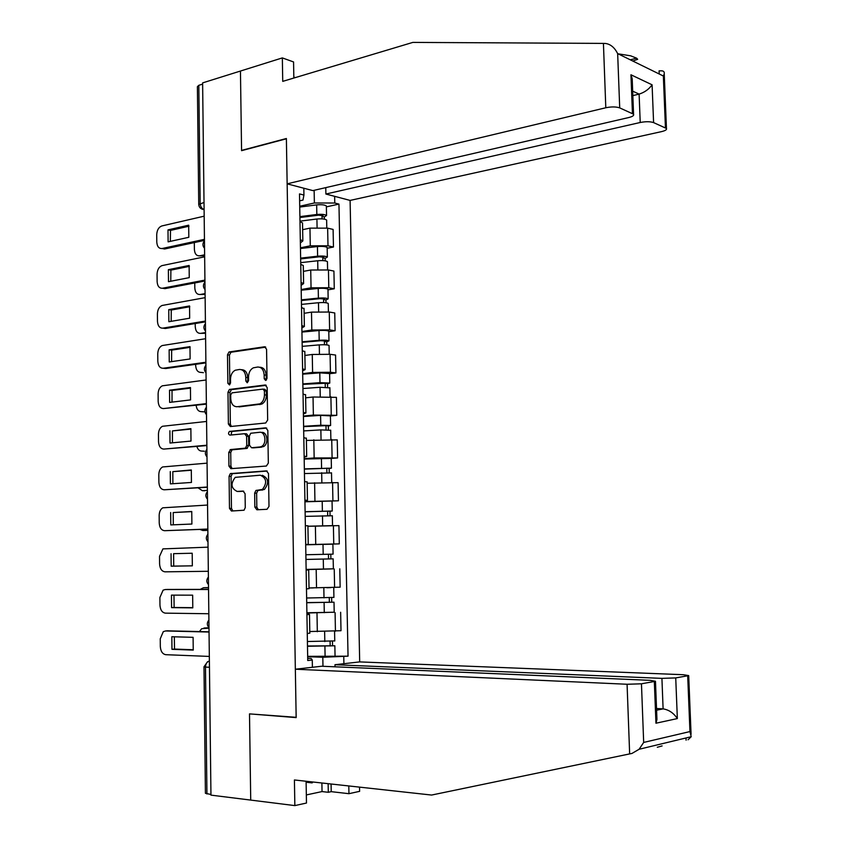 <?xml version="1.0" encoding="UTF-8"?>
<svg xmlns="http://www.w3.org/2000/svg" width="848" height="848" viewBox="0 0 848 848"><rect width="100%" height="100%" fill="white"/><g stroke="black" fill="none" stroke-linecap="round" stroke-linejoin="round"><path stroke-width="1.27" d="M265.647 380.466L267.025 378.367L266.569 349.228L264.534 346.779L229.002 351.984L227.487 354.835L227.858 383.317L229.532 384.939L230.539 382.978L230.497 379.279C230.645 374.88 232.225 371.869 235.214 370.237L239.443 369.474C243.217 369.484 245.326 372.102 245.793 377.318L245.846 381.049L247.234 382.777L248.581 380.699L248.528 376.957C248.676 372.537 250.266 369.495 253.308 367.831L257.665 367.036C261.523 367.046 263.686 369.686 264.163 374.954L264.216 378.727L265.647 380.466M254.856 507.115L256.891 509.786L267.025 509.298L268.996 506.404L268.487 473.534L266.431 470.894L230.338 473.619L229.066 476.279L229.49 508.397L231.462 511.026L244.054 510.22L245.263 507.602L245.072 493.706L243.069 491.077L237.164 491.437C231.038 488.406 230.402 483.71 235.256 477.35L260.325 475.209C266.601 478.145 267.311 482.883 262.456 489.423L255.895 490.483L254.654 493.144L254.856 507.115L256.827 507.136L258.29 509.722M210.951 795.127L202.619 82.892L240.45 71.041L241.574 150.668L286.391 138.786L296.153 717.313L249.503 713.889L250.722 800.088L210.951 795.127M265.7 423.004L267.661 420.046L267.162 387.515L265.117 385.003L229.416 389.455L227.974 392.253L228.388 424.032L230.349 426.533L265.7 423.004M267.82 430.402L268.328 463.103L266.357 466.04L230.9 468.668L228.939 466.103L228.759 452.419L230.645 449.546L245.422 448.147L246.747 445.423L246.62 436.264L244.627 433.71L229.882 435.109C228.26 434.324 228.123 433.095 229.458 431.431L265.774 427.837L267.82 430.402M661.917 678.368L675.729 677.912L677.351 718.574C673.63 713.02 668.871 709.787 663.104 708.875L661.917 678.368L334.971 664.715L359.69 661.906L350.097 200.414L661.535 131.62C665.373 130.698 667.005 129.649 666.454 128.461L653.596 122.6C650.193 121.476 645.731 121.434 640.219 122.494L639.116 94.107C644.575 92.379 648.9 89.284 652.091 84.811L653.596 122.6M210.94 794.47L205.417 793.304L203.986 666.888M198.729 204.114L197.393 86.666L198.814 85.309L200.17 203.403C200.446 206.636 201.75 208.682 204.092 209.541L202.153 209.223M202.63 84.122L198.814 85.309M302.535 223.724L302.524 222.929L299.991 221.614M300.457 247.796L310.283 245.825L327.985 245.814L327.646 228.144L309.955 228.133L302.641 229.67M327.646 228.144L333.105 229.426L333.455 247.033L327.18 248.263M300.309 239.677L302.842 240.917L300.362 242.952M327.985 245.814L333.455 247.033M303.298 266.198L303.287 265.509L300.743 264.364M327.985 289.857L334.271 288.776L333.921 271.084L328.452 269.971L310.728 270.024L303.383 271.381M301.061 282.511L303.605 283.582L301.114 285.352M301.188 289.539L311.046 287.811L328.791 287.737L334.271 288.776M304.05 308.895L301.506 307.336M328.791 331.674L335.098 330.741L334.748 312.965L329.268 312.032L311.492 312.128L304.135 313.315M301.824 325.59L304.368 326.48L301.867 327.975M301.93 331.504L311.82 330.01L329.607 329.893L335.098 330.741M304.814 351.814L302.27 350.542M329.596 373.714L335.925 372.929L335.575 355.047L330.084 354.305L312.265 354.464L304.888 355.471M302.588 368.891L305.132 369.601L302.619 370.83M302.672 373.692L312.594 372.431L330.434 372.261L335.925 372.929M305.587 394.967L303.033 393.97M330.413 415.965L336.762 415.329L336.412 397.362L313.039 397.012L305.64 397.839M303.361 412.425L305.905 412.955L303.383 413.909M303.425 416.092L313.368 415.075L336.762 415.329M306.361 438.342L303.807 437.642M331.239 458.439L337.599 457.952L337.25 439.889L306.393 440.43M304.125 456.192L306.679 456.531L304.146 457.21M304.178 458.715L314.152 457.952L337.599 457.952M307.135 481.961L304.58 481.547M304.93 501.804L338.447 500.797L338.087 482.65L307.156 483.254M304.909 500.193L307.464 500.352L304.92 500.744M304.93 501.56L338.447 500.797M307.919 525.802L305.354 525.686M305.863 554.74L333.084 554.136L332.893 544.162L305.693 544.798L339.295 543.875L338.935 525.622L307.919 526.29M305.683 544.437L308.248 544.405L305.683 544.511M305.693 544.639L339.295 543.875M306.139 569.877L308.704 569.93L306.139 570.068M330.434 568.955L306.128 569.591M306.467 588.915L309.032 588.607M309.022 587.94L340.143 587.176L339.783 568.828M306.912 614.016L309.488 614.365L306.923 614.683M334.207 612.192L306.891 613.03M307.262 633.636L309.827 633.032M309.796 631.527L341.002 630.711L340.642 612.267M312.393 667.281L312.265 660.03L307.739 660.518L299.503 193.916L303.934 195.061L302.98 200.086L299.62 200.838M299.715 206.255L314.375 202.979L314.142 190.312M334.631 196.344L334.769 203.022L314.375 202.979M322.971 666.284L322.812 657.264L348.04 656.172L338.956 204.103L334.769 203.022M343.758 656.628L343.896 663.698M303.934 195.061L303.817 188.224M307.697 658.366L311.163 658.504L312.265 660.03M322.812 657.264L307.665 656.691M326.385 206.87L338.956 204.103M307.665 656.341L348.04 656.172M266.452 380.021L266.113 375.176C265.668 370.014 263.548 367.364 259.774 367.248M241.5 369.686C245.22 369.77 247.309 372.389 247.743 377.53L247.796 381.25L245.846 381.049M265.731 347.15L230.963 352.238L229.448 355.079L229.829 383.519L227.858 383.317M266.219 385.321L231.377 389.645L229.946 392.444L230.359 424.18L231.377 426.438M264.406 390.875L262.975 389.115L232.023 392.836L230.698 394.882L230.751 398.793C231.186 403.977 233.285 406.627 237.037 406.733L259.901 403.871C262.816 402.153 264.332 399.154 264.459 394.861L264.406 390.875L266.357 391.066L264.936 389.317L263.421 389.168M266.357 391.066L266.42 395.051C266.293 399.334 264.767 402.334 261.862 404.051L238.998 406.902M245.072 433.741L246.588 433.847L248.591 436.391L248.718 445.539L246.8 448.433L232.045 449.822L230.73 452.514L230.91 466.188L232.098 468.584M266.728 428.081L231.801 431.462L231.101 434.992M259.806 447.034L261.47 446.525C267.088 443.875 265.413 431.346 259.583 432.3L250.732 433.254L249.376 435.999L249.503 445.179L251.517 447.744L263.431 446.642C269.049 443.992 267.374 431.484 261.544 432.427M253.075 447.839L251.517 447.744M261.767 447.15L253.478 447.861M262.286 475.283C268.562 478.208 269.272 482.936 264.417 489.466L257.866 490.536L256.626 493.197L256.827 507.136M238.521 491.469L237.164 491.437M243.747 491.204L239.136 491.48M267.215 471.053L232.32 473.693L231.048 476.353L231.472 508.418L232.882 510.952M299.98 221.137L316.919 219.017C321.88 218.604 325.113 218.954 326.639 220.045L326.639 220.469M299.916 217.523L318.413 215.191L323.067 215.689L322.017 216.367L322.06 218.869M194.319 242.581L194.393 249.513C194.754 253.934 196.524 256.032 199.693 255.831L204.622 254.803M299.906 216.622L316.834 214.48C321.795 214.067 325.028 214.417 326.544 215.53L324.339 216.929L324.381 219.144M299.736 207.071L316.654 204.887C321.604 204.463 324.848 204.824 326.363 205.969L326.374 206.403M204.644 255.757L199.693 255.831M321.996 215.254L322.017 216.367L324.339 216.929M188.977 226.215L170.501 230.402L170.342 241.351M204.463 240.387L164.586 249.005L162.085 248.517C158.905 248.74 157.134 246.588 156.785 242.062L156.721 234.726C156.986 230.105 158.682 227.179 161.82 225.96L204.177 216.176M167.999 229.882L168.116 241.85L188.818 237.292L188.68 225.176L167.999 229.882L170.501 230.402M204.442 239.337L162.085 248.517M300.711 262.657L317.703 260.76C322.675 260.378 325.918 260.675 327.434 261.629L327.445 262M300.648 258.916L319.198 256.817L323.862 257.241L322.802 257.834L322.855 260.612M194.764 282.956L194.817 288.034C195.178 292.475 196.959 294.627 200.139 294.5L205.078 293.599M300.637 258.121L317.618 256.191C322.579 255.82 325.833 256.117 327.349 257.092L325.134 258.333L325.176 260.845M300.468 248.528L317.438 246.545C322.399 246.164 325.643 246.471 327.169 247.478L327.169 247.86M205.089 294.426L200.139 294.5M322.781 256.859L322.802 257.834L325.134 258.333M301.453 304.4L318.488 302.715C323.47 302.376 326.724 302.609 328.24 303.436L328.25 303.743M301.379 300.521L319.982 298.655L324.657 299.005L323.597 299.524L323.65 302.566M195.21 323.533L195.252 326.734C195.612 331.208 197.393 333.412 200.573 333.359L205.534 332.575M301.369 299.842L318.403 298.125C323.385 297.786 326.628 298.03 328.155 298.867L325.929 299.938L325.982 302.757M301.199 290.196L318.223 288.437C323.194 288.076 326.448 288.341 327.975 289.21L327.975 289.539M205.545 333.285L200.573 333.359M323.576 298.676L323.597 299.524L325.929 299.938M603.426 43.407L605.684 43.492C610.655 44.255 614.641 47.636 617.662 53.625L619.708 107.887C616.072 106.668 611.44 106.625 605.801 107.76L603.426 43.407L412.838 42.4L282.734 81.366L282.342 57.908L240.45 71.041L241.574 150.403L286.38 138.51L287.143 183.836L605.801 107.76M618.033 53.806L630.615 55.809L636.615 58.183L637.664 59.296L632.809 61.045M282.342 57.908L293.567 61.946L293.843 78.037M350.097 200.414L325.886 194.033L640.219 122.494M295.263 77.613L293.832 77.115M665.447 127.751L663.348 76.013L664.238 73.956C664.578 71.773 663.496 70.734 660.995 70.829L659.087 70.861L659.214 73.988M287.143 183.836L312.87 190.609L628.697 117.554C632.544 116.589 634.166 115.476 633.562 114.215L619.708 107.887M325.77 187.62L325.886 194.033M632.852 95.623L639.116 94.107L632.672 91.16M632.438 113.409L630.944 74.772L632.195 78.747L632.354 82.786M662.108 745.922L657.285 747.268M331.08 783.997L331.229 791.661L348.952 793.686L348.793 785.948M348.952 793.686L359.626 791.343L359.531 787.124M295.348 669.22L627.075 684.262L641.459 683.795L655.472 681.283L650.257 680.34L321.657 666.231L295.348 669.22L296.164 717.609L250.828 713.984M306.329 794.936L322.039 791.576L328.293 792.297L328.134 783.669M641.459 683.795L643.674 742.435L639.116 749.261L631.983 753.427L431.6 795.053L294.415 779.969L294.85 805.6L306.478 803.035L306.096 781.252M294.85 805.6L250.722 800.088L249.503 714.175M331.229 791.661L328.293 792.297M675.729 677.912L688.693 675.602L683.435 674.722L359.69 661.906M335.013 666.804L334.971 664.715M656.585 710.2L663.104 708.875L656.522 708.504M322.039 791.576L321.89 782.99M655.568 713.253L656.946 719.486L655.949 723.217L654.338 681.58M688.057 739.774L691.215 736.711L689.954 731.57L687.696 675.867M312.933 782.004L312.128 782.895L310.357 781.718M306.107 782.227L312.128 782.895M189.38 266.378L170.883 270.12L170.755 281.25M204.93 281.017L164.957 288.649L162.445 288.235C159.254 288.384 157.484 286.168 157.124 281.61L157.06 274.243C157.293 269.77 158.926 266.897 161.947 265.625L204.654 256.817M168.381 269.664L168.487 281.684L189.242 277.635L189.115 265.466L168.381 269.664L170.883 270.12M204.919 280.094L162.445 288.235M189.782 306.753L171.264 310.018L171.169 321.328M205.407 321.848L165.328 328.494L162.805 328.144C159.604 328.208 157.823 325.95 157.474 321.36L157.41 313.951C157.611 309.626 159.17 306.806 162.063 305.481L205.131 297.659M168.752 309.637L168.869 321.721L189.676 318.191L189.549 305.948L168.752 309.637L171.264 310.018M205.407 321.063L162.805 328.144M302.195 346.355L319.272 344.882C324.275 344.585 327.529 344.765 329.056 345.443L329.056 345.708M302.121 342.338L320.767 340.705L325.462 340.991L324.392 341.426L324.455 344.744M195.665 364.322L195.676 365.626C196.047 370.12 197.828 372.389 201.018 372.41L203.414 372.675M302.111 341.776L319.187 340.281C324.18 339.974 327.445 340.165 328.971 340.854L326.734 341.765L326.787 344.892M301.941 332.077L319.007 330.529C324 330.211 327.254 330.423 328.78 331.144L328.78 331.43M324.381 340.716L324.392 341.426L326.734 341.765M302.937 388.532L320.067 387.282L329.872 387.886M302.863 384.377L326.268 383.19L325.197 383.54L325.261 387.144M196.132 405.312C196.683 409.489 198.464 411.609 201.474 411.651L203.87 411.842M302.853 383.921L319.982 382.649L329.777 383.063L327.54 383.805L327.604 387.25M302.683 374.18L319.791 372.855L329.596 373.533M325.187 382.978L327.54 383.805M303.679 430.922L320.862 429.894L330.688 430.296M303.605 426.639L327.074 425.611L325.992 425.876L326.067 429.766M196.884 446.483C197.838 449.567 199.513 451.104 201.919 451.072L204.315 451.2M303.605 426.3L320.777 425.24L330.603 425.495L328.346 426.067L328.42 429.83M303.425 416.495L320.586 415.393L330.413 415.859M325.992 425.463L328.346 426.067M190.175 347.32L171.656 350.129L171.593 361.619M205.894 362.88L165.689 368.53L163.166 368.255C159.965 368.233 158.173 365.923 157.823 361.301L157.76 353.86C157.94 349.673 159.413 346.906 162.191 345.549L205.608 338.723M169.134 349.821L169.25 361.958L190.122 358.948L189.984 346.641L169.134 349.821L171.656 350.129M205.884 362.234L163.166 368.255M190.577 388.087L172.038 390.43L172.017 402.111M206.371 404.125L163.537 408.566C160.314 408.46 158.534 406.086 158.173 401.433L158.11 393.96C158.269 389.921 159.668 387.207 162.328 385.819L206.096 379.978M169.515 390.197L169.632 402.397L190.556 399.906L190.429 387.547L169.515 390.197L172.038 390.43M206.371 403.616L163.537 408.566M190.991 429.067L172.43 430.932L172.441 442.804M206.859 445.582L163.897 449.08C160.675 448.889 158.883 446.451 158.523 441.776L158.459 434.261C158.597 430.36 159.933 427.699 162.466 426.279L206.573 421.456M169.897 430.773L170.013 443.038L191.001 441.077L190.864 428.653L172.43 430.932M206.859 445.211L163.897 449.08M304.432 473.544L331.515 472.919M304.358 469.114L327.89 468.255L326.809 468.446L326.883 472.612M198.061 487.844L202.375 490.695L207.378 490.388M304.358 468.891L331.42 468.149L329.162 468.541L329.236 472.633M304.178 459.044L331.239 458.408M326.798 468.16L329.162 468.541M191.394 470.248L172.822 471.647L172.865 483.71M207.347 487.25L164.268 489.784C161.035 489.519 159.233 487.028 158.883 482.311L158.809 474.763C158.936 470.99 160.198 468.382 162.604 466.951L207.06 463.146M170.278 471.552L170.395 483.879L191.447 482.448L191.309 469.962L172.822 471.647M207.347 487.028L164.268 489.784M305.195 516.379L332.342 515.764M307.919 526.226L332.416 525.643M305.11 511.81L328.706 511.121L327.625 511.227L327.71 515.679M199.969 529.438L202.82 530.509L207.845 530.318M305.11 511.704L332.246 511.026L329.978 511.249L330.063 515.658M332.246 511.026L332.056 501.179M207.855 530.392L202.82 530.509M327.614 511.09L329.978 511.249M191.796 511.63L173.215 512.552L173.299 524.817M207.834 529.131L164.639 530.7C161.396 530.35 159.594 527.795 159.233 523.046L159.17 515.457C159.276 511.821 160.473 509.266 162.763 507.814L207.559 505.048M170.671 512.531L170.787 524.923L191.892 524.043L191.754 511.492L173.215 512.552M207.834 529.046L164.639 530.7M305.948 559.426L333.169 558.843L333.37 568.807M305.948 559.447L333.169 558.843M306.128 569.421L333.37 568.828M328.441 554.242L328.526 558.959M330.805 554.189L330.89 558.864M192.199 553.225L192.337 565.839L173.723 566.104L173.607 553.67L192.199 553.235L173.607 553.67M192.337 565.839L171.179 566.178L171.063 553.723M208.046 547.161L162.922 548.889L159.53 556.362L159.594 563.994C159.954 568.775 161.756 571.382 165.01 571.828L208.332 571.287M171.179 566.178L173.723 566.104M306.711 602.599L334.006 602.197L334.207 612.161M306.711 602.737L334.006 602.197M306.891 612.765L334.207 612.235M329.268 597.745L329.353 602.366M208.523 587.738L203.478 587.749L200.213 589.381M306.626 598.01L333.921 597.405M309.022 587.982L313.389 587.929M326.936 587.749L330.932 587.622M205.566 587.653L203.478 587.749M208.523 587.632L205.894 587.643M331.632 597.649L331.716 602.038M192.835 607.677L174.126 607.486L173.967 595.126M167.395 589.445L208.544 589.371M171.572 607.634L192.793 607.857L192.655 595.169L171.444 595.126L171.572 607.634L174.126 607.486M208.544 589.498L165.169 589.551L163.102 590.166L159.89 597.48L159.954 605.143C160.314 609.956 162.127 612.627 165.392 613.146L208.82 613.74M307.474 646.006L334.854 645.784L335.045 655.875M307.485 646.261L334.854 645.784M330.095 641.48L330.179 645.996M208.99 628.156L201.676 628.718L199.45 631.548M307.4 641.512L334.759 640.908M205.629 627.912L203.933 628.039M208.99 627.912L206.361 627.849M332.469 641.342L332.554 645.445M193.323 649.759L174.518 649.08L174.328 636.806M167.374 630.827L209.032 631.781M171.964 649.314L193.238 650.087L193.1 637.336L171.837 636.731L171.964 649.314L174.518 649.08M209.043 632.046L165.551 630.965L163.282 631.654L160.251 638.788L160.314 646.494C160.675 651.338 162.498 654.073 165.763 654.688L209.329 656.426M334.6 587.463L334.239 569.029M333.752 543.971L333.402 525.633M332.914 500.702L332.564 482.459M332.087 457.666L331.727 439.518M331.25 414.852L330.9 396.8M330.434 372.261L330.084 354.305M329.607 329.893L329.268 312.032M328.791 287.737L328.452 269.971M335.437 631.188L335.087 612.659M317.322 631.707L316.993 613.157M316.527 587.918L316.187 569.464M315.732 544.363L315.392 526.014M314.937 501.041L314.608 482.788M314.152 457.952L313.824 439.783M313.368 415.075L313.039 397.012M312.594 372.431L312.265 354.464M311.82 330.01L311.492 312.128M311.046 287.811L310.728 270.024M310.283 245.825L309.955 228.133M204.485 242.411L204.516 244.998M204.962 283.783L204.993 286.38M205.449 325.367L205.481 327.975M205.937 367.163L205.969 369.781M206.435 409.171L206.467 411.81M206.923 451.401L206.954 454.051M207.421 493.854L207.453 496.515M207.919 536.519L207.951 539.201M208.428 579.417L208.46 582.11M208.926 622.538L208.958 625.241M204.018 202.481L198.729 204.432C199.089 207.59 200.87 209.297 204.092 209.541M209.445 667.259L205.481 667.079L206.933 793.972M209.382 661.122C206.986 661.705 205.682 663.698 205.481 667.079L203.986 666.782L207.59 661.705L209.382 661.111M266.113 375.176L264.163 374.954M247.743 377.53L245.793 377.318M229.448 355.079L227.487 354.835M231.324 352.132L229.363 351.878M265.318 346.885L264.534 346.779M266.177 378.939L264.216 378.727M230.359 424.18L228.388 424.032M229.946 392.444L227.974 392.253M231.822 389.518L229.861 389.327M265.763 385.077L265.117 385.003M260.177 404.549L258.216 404.369M266.42 395.051L264.459 394.861M230.91 466.188L228.939 466.103M230.73 452.514L228.759 452.419M232.617 449.652L230.645 449.546M246.8 448.433L244.828 448.327M248.718 445.539L246.747 445.423M248.591 436.391L246.62 436.264M231.801 431.462L229.829 431.325M256.626 493.197L254.654 493.144M258.566 490.314L256.605 490.261M262.509 490.08L260.548 490.027M231.472 508.418L229.49 508.397M231.048 476.353L229.066 476.279M232.935 473.502L230.963 473.428M316.919 219.017L317.078 227.359M316.654 204.887L316.834 214.48M317.703 260.76L317.862 269.325M317.438 246.545L317.618 256.191M318.488 302.715L318.647 311.513M318.223 288.437L318.403 298.125M663.348 76.013L617.662 53.625M630.944 74.772L652.091 84.811M643.674 742.435L689.954 731.57M677.351 718.574L655.949 723.217M629.651 753.914L627.075 684.262M685.99 737.961L686.085 740.177M319.272 344.882L319.442 353.923M319.007 330.529L319.187 340.281M320.067 387.282L320.237 396.546M319.791 372.855L319.982 382.649M320.862 429.894L321.042 439.402M320.586 415.393L320.777 425.24M321.668 472.739L321.848 482.48M321.392 458.153L321.572 468.054M204.771 490.748L202.375 490.695M322.473 515.796L322.653 525.771M322.198 501.147L322.378 511.1M323.279 559.097L323.47 569.114M323.003 544.363L323.194 554.369M324.095 602.621L324.286 612.691M323.819 587.823L324 597.861M165.169 589.551L167.724 589.424M324.911 646.367L325.102 656.5M324.636 631.696L324.816 641.597M165.551 630.965L168.105 630.764M204.463 240.853C202.407 243.397 202.439 245.878 204.548 248.305M204.951 282.14C202.884 284.684 202.916 287.165 205.036 289.571M205.428 323.629C203.361 326.183 203.393 328.664 205.523 331.059M205.916 365.329C203.849 367.894 203.87 370.375 206.011 372.77M206.414 407.241C204.326 409.817 204.357 412.298 206.499 414.693M206.901 449.366C204.813 451.952 204.845 454.443 206.986 456.839M207.4 491.713C205.301 494.31 205.333 496.801 207.484 499.196M207.898 534.261C205.799 536.879 205.82 539.392 207.983 541.787M208.396 577.043C206.287 579.682 206.318 582.194 208.481 584.601M208.894 620.036C206.785 622.697 206.817 625.23 208.99 627.647M309.827 633.233L309.488 614.365M302.842 240.917L302.524 222.929M303.605 283.582L303.287 265.509M304.368 326.48L304.04 308.301M305.132 369.601L304.814 351.326M305.905 412.955L305.577 394.585M306.679 456.531L306.351 438.066M307.464 500.352L307.135 481.791M308.248 544.405L307.909 525.739M309.032 588.703L308.704 569.93M230.963 352.238L229.002 351.984M231.377 389.645L229.416 389.455M261.862 404.051L259.901 403.871M232.045 449.822L230.073 449.716M247.393 448.253L245.422 448.147M231.43 431.568L229.458 431.431M263.431 446.642L261.47 446.525M257.866 490.536L255.895 490.483M264.417 489.466L262.456 489.423M232.32 473.693L230.338 473.619M326.639 220.045L326.787 227.953M326.363 205.969L326.544 215.53M327.434 261.629L327.593 269.823M327.169 247.478L327.349 257.092M328.24 303.436L328.409 311.905M327.975 289.21L328.155 298.867M630.297 59.816L636.615 58.183M633.562 114.215L632.195 78.747M664.238 73.956L666.454 128.461M655.472 681.283L656.946 719.486M688.693 675.602L691.078 734.304M639.116 749.261L691.215 736.711M329.056 345.443L329.225 354.199M328.78 331.144L328.971 340.854M329.872 387.684L330.042 396.726M329.596 373.311L329.777 383.063M330.688 430.137L330.868 439.465M330.413 415.69L330.603 425.495M331.515 472.813L331.695 482.438M331.229 458.291L331.42 468.149M332.342 515.711L332.533 525.633M333.73 587.505L333.921 597.458M334.568 631.262L334.759 641.024"/></g></svg>
